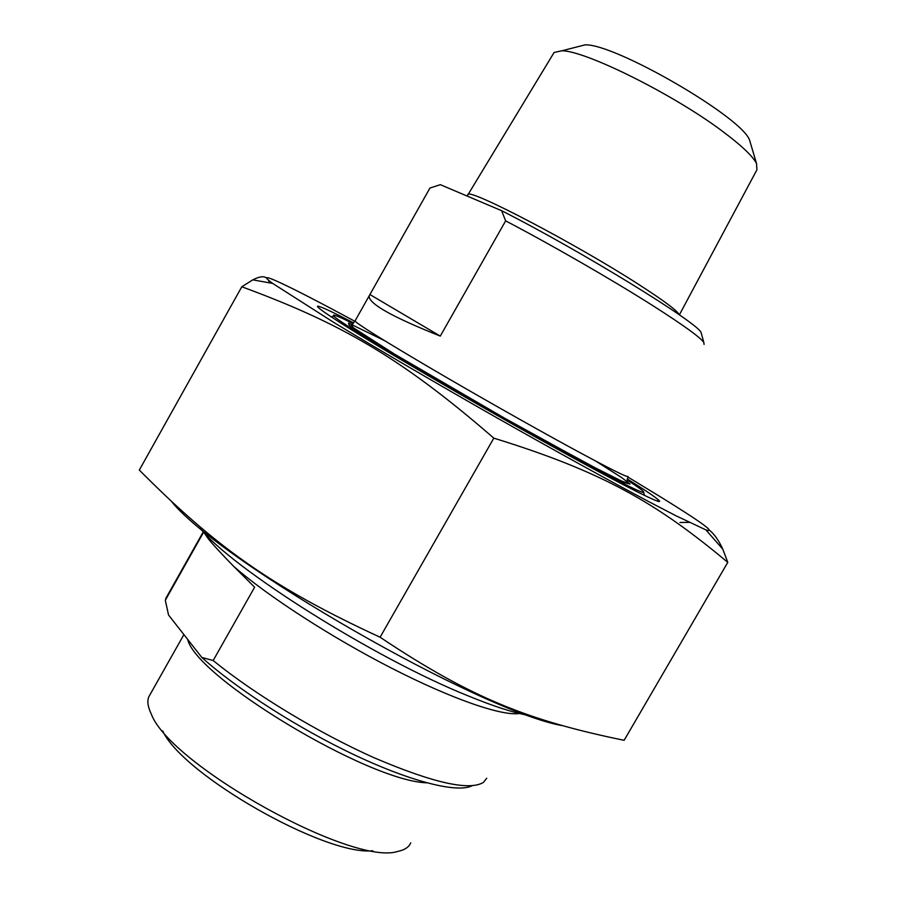 <?xml version="1.0" encoding="UTF-8"?>
<svg xmlns="http://www.w3.org/2000/svg" width="897" height="897" viewBox="0 0 897 897"><rect width="100%" height="100%" fill="white"/><g stroke="black" fill="none" stroke-linecap="round" stroke-linejoin="round"><path stroke-width="1.35" d="M561.421 725.482C478.258 710.054 222.108 562.98 171.944 502.062M241.798 286.771L139.315 470.062C214.843 545.959 270.345 586.537 380.093 637.229C472.102 698.729 529.925 720.953 624.133 740.305L727.77 562.363C656.357 502.668 602.694 471.811 493.821 438.14C400.376 357.118 340.266 323.021 241.798 286.771L252.775 279.853C259.379 276.489 263.987 275.895 266.588 278.059M268.371 280.043L269.616 282.869M679.993 522.48L689.21 522.368M709.998 530.654C714.696 534.634 718.968 540.824 722.836 549.244L727.77 562.363M354.853 321.283C291.166 286.838 250.655 267.272 272.677 283.418L333.886 322.494C376.056 348.058 434.07 382.021 493.911 416.107C553.696 450.059 610.162 481.207 650.078 502.331L675.889 515.741L705.883 529.869C716.625 533.188 701.297 522.065 659.9 496.512L627.687 476.912M353.687 322.931C332.002 311.651 319.994 306.079 317.661 306.213C316.338 306.583 322.438 311.169 335.983 319.949C370.192 342.172 460.61 395.285 539.422 439.205C618.392 483.236 665.966 507.209 658.925 500.38C655.785 497.33 645.212 490.188 627.205 478.964M493.821 438.14L380.093 637.229M486.746 778.215L483.405 782.431C469.221 791.008 432.982 782.868 374.699 757.999C318.951 733.241 254.187 694.054 213.172 660.506L254.625 587.221L233.736 566.399C221.301 553.707 212.701 544.344 207.947 538.312L203.933 532.414M213.172 660.506L201.836 657.467L168.535 615.017L165.317 600.261L167.302 595.765M165.317 600.261L203.653 532.112M162.682 730.887C182.338 774.593 325.241 856.108 372.86 850.771M201.836 657.467C237.055 689.221 299.351 729.07 356.143 755.711C413.001 782.386 457.705 793.116 472.024 785.772M150.326 694.099L148.767 696.868C147.03 701.275 147.893 707.027 151.324 714.135C170.116 765.006 353.261 866.704 397.831 851.388C404.637 850.008 408.942 847.172 410.748 842.844M200.076 528.098C230.383 567.252 374.038 658.14 467.752 695.713C493.462 706.264 513.667 712.812 528.367 715.358M429.932 188.056L440.326 184.67L501.602 210.694L505.65 220.864L440.281 336.095C392.202 316.966 368.488 303.578 369.138 295.932L429.932 188.056M369.9 294.541L440.281 336.095M701.611 334.368L701.106 332.552C698.236 323.077 580.92 250.913 501.602 210.694M505.65 220.864C552.003 245.173 612.55 280.066 652.657 305.541C682.998 324.882 700.052 337.16 703.809 342.396L704.067 344.403M553.281 53.831L554.111 52.452L561.814 50.793C585.035 50.456 673.692 94.454 722.646 131.399C741.371 145.392 752.661 156.078 756.507 163.445L756.933 169.78L679.377 314.869M627.171 479.985C639.236 487.789 644.73 491.926 643.654 492.408C641.411 494 574.932 458.916 492.24 411.869C409.559 364.855 339.167 322.057 333.908 316.17C331.475 313.513 337.855 315.979 353.026 323.57M600.183 470.611L599.308 470.073M750.643 143.722L749.578 140.156C742.2 117.305 614.557 43.291 585.035 44.872L577.836 46.711M233.736 566.399C267.284 595.866 331.228 637.318 391.899 668.332C452.637 699.38 502.342 716.299 519.475 713.485M206.22 534.814L207.947 538.312M187.652 639.382C196.163 677.426 368.219 781.197 426.77 782.823M679.141 314.69C677.549 310.867 664.038 300.764 638.619 284.394C575.56 243.67 469.198 188.123 467.83 194.503L467.483 195.333M627.945 476.329C628.236 478.079 609.254 468.559 570.974 447.782C530.362 425.649 472.753 392.964 428.104 366.705C381.887 339.414 357.511 324.176 354.999 320.991L355.156 320.722M384.611 340.681L348.518 323.077L349.269 325.23L364.384 335.523L393.346 353.452L480.702 404.648L528.759 431.805L604.757 472.977L624.547 482.631L630.008 484.021L621.789 477.675L595.765 461.114M272.677 283.418L252.775 279.853M705.883 529.869L722.836 549.244M656.862 500.93L658.925 500.38M317.919 307.122L317.661 306.213M165.743 598.512L203.316 531.742M148.767 696.868L183.896 634.594M701.106 332.552L703.809 342.396M467.158 196.073L554.111 52.452M627.833 476.576L627.295 482.272C628.539 483.337 626.521 482.889 621.24 480.893L589.037 464.691L504.383 418.069L394.557 354.124L353.62 327.932L351.4 325.286L354.999 320.991L369.138 295.932M333.908 316.17L331.318 316.899M643.654 492.408L644.472 495.436M585.035 44.872L561.814 50.793M749.578 140.156L756.507 163.445"/></g></svg>
